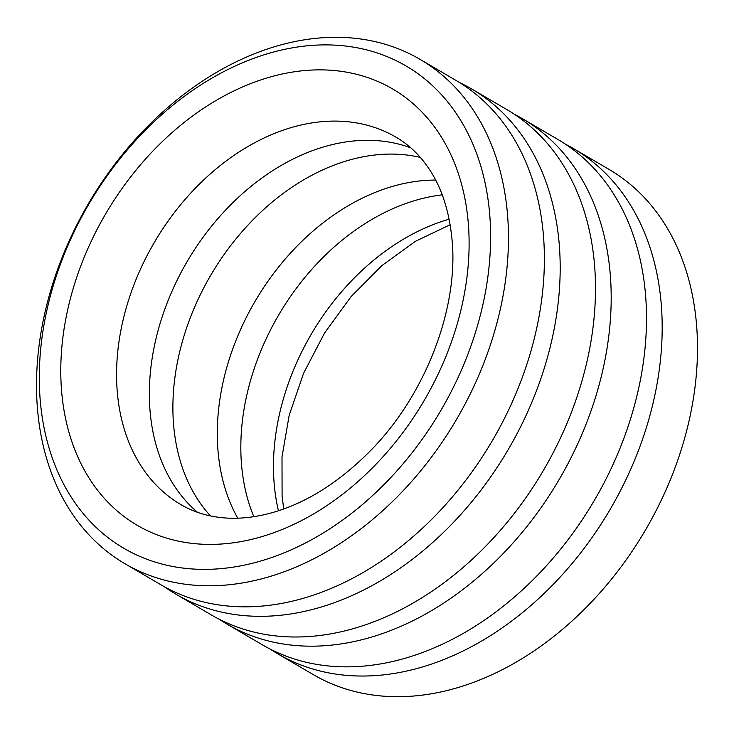 <?xml version="1.0" encoding="UTF-8"?>
<svg xmlns="http://www.w3.org/2000/svg" width="734" height="734" viewBox="0 0 734 734"><rect width="100%" height="100%" fill="white"/><g stroke="black" fill="none" stroke-linecap="round" stroke-linejoin="round"><path stroke-width="1.1" d="M420.096 59.39L456.025 80.428A292.178 213.337 120.3 0 1 543.068 231.384A292.178 213.337 120.3 0 1 421.665 528.985A292.178 213.337 120.3 0 1 160.801 584.732L124.872 563.694A292.178 213.337 -59.7 0 0 385.726 507.946A292.178 213.337 -59.7 0 0 507.139 210.346A292.178 213.337 -59.7 0 0 420.096 59.39A292.178 213.337 -59.7 0 0 159.232 115.137A292.178 213.337 -59.7 0 0 37.829 412.737A292.178 213.337 -59.7 0 0 124.872 563.694M459.668 82.63A292.71 213.732 120.3 0 1 471.668 88.97A292.71 213.732 120.3 0 1 558.868 240.202A292.71 213.732 120.3 0 1 437.244 538.343A292.71 213.732 120.3 0 1 175.912 594.191A292.71 213.732 120.3 0 1 164.499 586.833M471.668 88.97L506.974 109.641A292.71 213.732 120.3 0 1 594.173 260.873A292.71 213.732 120.3 0 1 472.549 559.014A292.71 213.732 120.3 0 1 211.218 614.863L175.912 594.191M514.69 114.458A292.71 213.732 120.3 0 1 522.672 118.825A292.71 213.732 120.3 0 1 609.871 270.057A292.71 213.732 120.3 0 1 488.238 568.199A292.71 213.732 120.3 0 1 226.907 624.047A292.71 213.732 120.3 0 1 219.191 619.221M522.672 118.825L557.978 139.497A292.71 213.732 120.3 0 1 645.177 290.719A292.71 213.732 120.3 0 1 523.544 588.87A292.71 213.732 120.3 0 1 262.212 644.718L226.907 624.047M565.685 144.314A292.71 213.732 120.3 0 1 573.667 148.681A292.71 213.732 120.3 0 1 660.866 299.912A292.71 213.732 120.3 0 1 539.233 598.054A292.71 213.732 120.3 0 1 277.902 653.902A292.71 213.732 120.3 0 1 270.195 649.076M210.475 515.919A212.878 155.443 120.3 0 1 173.848 427.619A212.878 155.443 120.3 0 1 246.174 227.045A212.878 155.443 120.3 0 1 420.343 157.425M197.483 512.295A212.878 155.443 120.3 0 1 150.314 413.848A212.878 155.443 120.3 0 1 229.292 206.226A212.878 155.443 120.3 0 1 410.82 147.873M253.826 516.672A212.878 155.443 120.3 0 1 241.789 467.393A212.878 155.443 120.3 0 1 442.226 194.859M237.743 518.186A212.878 155.443 120.3 0 1 218.255 453.621A212.878 155.443 120.3 0 1 435.666 180.087M277.902 653.902L313.207 674.564A292.71 213.732 -59.7 0 0 574.538 618.716A292.71 213.732 -59.7 0 0 696.171 320.575A292.71 213.732 -59.7 0 0 608.972 169.343L573.667 148.681M489.349 210.364A279.406 204.015 -59.7 0 0 241.055 63.408A279.406 204.015 -59.7 0 0 40.553 403.911A279.406 204.015 -59.7 0 0 288.847 550.858A279.406 204.015 -59.7 0 0 489.349 210.364M61.922 394.69A252.799 184.583 120.3 0 1 243.33 86.621A252.799 184.583 120.3 0 1 467.971 219.576A252.799 184.583 120.3 0 1 286.572 527.645A252.799 184.583 120.3 0 1 61.922 394.69M396.039 137.194A212.878 155.443 -59.7 0 0 205.979 177.811A212.878 155.443 -59.7 0 0 117.523 394.644A212.878 155.443 -59.7 0 0 180.94 504.634C193.932 512.295 208.759 516.745 225.402 517.975C237.908 518.874 251.175 517.699 265.203 514.47C301.224 505.946 335.787 485.22 368.89 452.3C425.986 395.571 459.612 306.014 451.786 237.256C448.869 209.952 441.336 187.216 429.188 169.059C420.013 155.333 408.957 144.708 396.039 137.194M278.425 510.772A212.878 155.443 120.3 0 1 274.433 486.504A212.878 155.443 120.3 0 1 449.116 219.2M450.135 224.732L415.563 241.238L381.946 265.534L351.072 296.609L324.529 333.071L303.592 373.239L289.214 415.205L281.994 456.97L282.095 496.432L283.755 508.946"/></g></svg>
